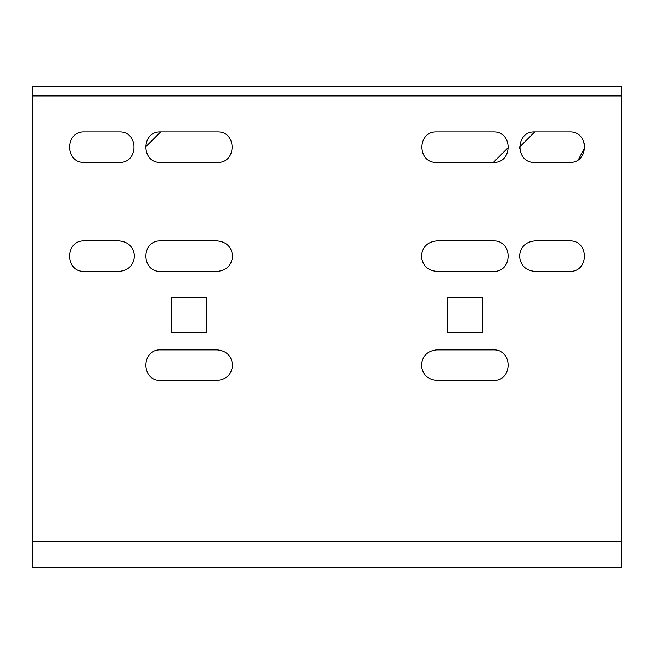 <?xml version="1.0" encoding="UTF-8"?>
<svg xmlns="http://www.w3.org/2000/svg" width="654" height="654" viewBox="0 0 654 654"><rect width="100%" height="100%" fill="white"/><g stroke="black" fill="none" stroke-linecap="round" stroke-linejoin="round"><path stroke-width="0.98" d="M32.7 541.733L32.7 567.893L621.3 567.893L621.3 86.107L32.7 86.107L32.7 541.733L621.3 541.733M206.443 297.57L206.443 332.453L171.569 332.453L171.569 297.57L206.443 297.57L206.443 332.453L171.569 332.453L171.569 297.57L206.443 297.57M160.663 380.407C140.986 381.249 140.986 349.048 160.663 349.89L217.349 349.89C226.546 350.863 231.639 355.948 232.603 365.153C231.639 374.35 226.546 379.443 217.349 380.407L160.663 380.407C140.986 381.249 140.986 349.048 160.663 349.89M160.663 271.41C140.986 272.252 140.986 240.051 160.663 240.893L217.349 240.893C226.546 241.857 231.639 246.95 232.603 256.147C231.639 265.352 226.546 270.437 217.349 271.41L160.663 271.41C140.986 272.252 140.986 240.051 160.663 240.893M84.366 271.41C64.689 272.252 64.689 240.051 84.366 240.893L119.249 240.893C128.446 241.857 133.539 246.95 134.503 256.147C133.539 265.352 128.446 270.437 119.249 271.41L84.366 271.41M447.557 332.453L447.557 297.57L482.431 297.57L482.431 332.453L447.557 332.453L447.557 297.57L482.431 297.57L482.431 332.453L447.557 332.453M493.337 349.89C513.014 349.048 513.014 381.249 493.337 380.407L436.651 380.407C427.454 379.443 422.361 374.35 421.397 365.153C422.361 355.948 427.454 350.863 436.651 349.89L493.337 349.89C513.014 349.048 513.014 381.249 493.337 380.407M493.337 240.893C513.014 240.051 513.014 272.252 493.337 271.41L436.651 271.41C427.454 270.437 422.361 265.352 421.397 256.147C422.361 246.95 427.454 241.857 436.651 240.893L493.337 240.893C513.014 240.051 513.014 272.252 493.337 271.41M569.634 240.893C589.311 240.051 589.311 272.252 569.634 271.41L534.751 271.41C525.554 270.437 520.461 265.352 519.497 256.147C520.461 246.95 525.554 241.857 534.751 240.893L569.634 240.893M217.349 131.887C237.026 131.053 237.026 163.247 217.349 162.413L160.663 162.413C140.986 163.247 140.986 131.053 160.663 131.887L217.349 131.887C237.026 131.053 237.026 163.247 217.349 162.413C237.026 163.247 237.026 131.053 217.349 131.887L160.663 131.887C140.986 131.053 140.986 163.247 160.663 162.413C140.986 163.247 140.986 131.053 160.663 131.887L145.409 147.15M119.249 131.887C138.926 131.053 138.926 163.247 119.249 162.413L84.366 162.413C64.689 163.247 64.689 131.053 84.366 131.887L119.249 131.887C138.926 131.053 138.926 163.247 119.249 162.413C138.926 163.247 138.926 131.053 119.249 131.887L84.366 131.887C64.689 131.053 64.689 163.247 84.366 162.413M534.751 162.413C515.074 163.247 515.074 131.053 534.751 131.887L569.634 131.887C589.311 131.053 589.311 163.247 569.634 162.413L534.751 162.413C515.074 163.247 515.074 131.053 534.751 131.887L569.634 131.887C589.311 131.053 589.311 163.247 569.634 162.413M436.651 162.413C416.974 163.247 416.974 131.053 436.651 131.887L493.337 131.887C513.014 131.053 513.014 163.247 493.337 162.413L436.651 162.413C416.974 163.247 416.974 131.053 436.651 131.887C416.974 131.053 416.974 163.247 436.651 162.413M578.504 159.568L584.897 147.15L584.431 143.422M534.751 271.41C525.554 270.437 520.461 265.352 519.497 256.147C520.461 246.95 525.554 241.857 534.751 240.893M436.651 271.41C427.454 270.437 422.361 265.352 421.397 256.147C422.361 246.95 427.454 241.857 436.651 240.893M436.651 380.407C427.454 379.443 422.361 374.35 421.397 365.153C422.361 355.948 427.454 350.863 436.651 349.89M119.249 240.893C128.446 241.857 133.539 246.95 134.503 256.147C133.539 265.352 128.446 270.437 119.249 271.41M217.349 240.893C226.546 241.857 231.639 246.95 232.603 256.147C231.639 265.352 226.546 270.437 217.349 271.41M217.349 349.89C226.546 350.863 231.639 355.948 232.603 365.153C231.639 374.35 226.546 379.443 217.349 380.407M534.751 131.887L519.497 147.15L519.595 148.875M493.337 162.413L508.591 147.15M621.3 95.917L32.7 95.917"/></g></svg>
